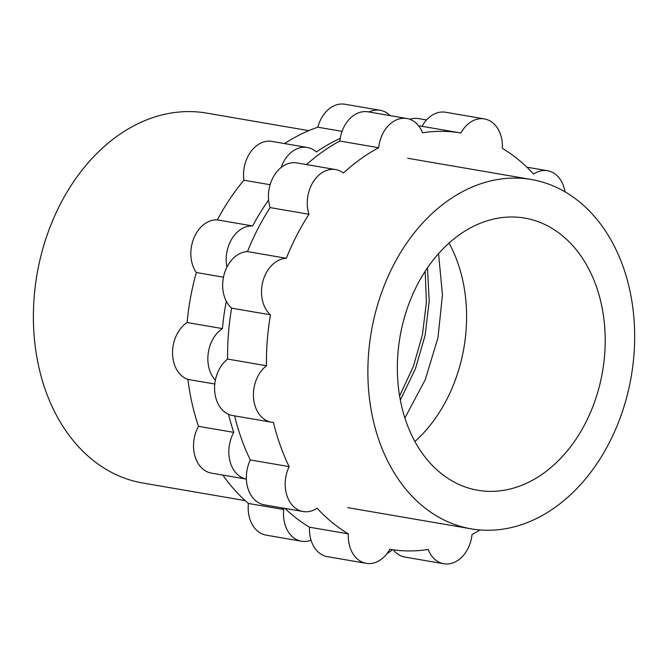 <?xml version="1.0" encoding="UTF-8"?>
<svg xmlns="http://www.w3.org/2000/svg" width="668" height="668" viewBox="0 0 668 668"><rect width="100%" height="100%" fill="white"/><g stroke="black" fill="none" stroke-linecap="round" stroke-linejoin="round"><path stroke-width="1" d="M438.55 253.564L442.458 294.813L437.966 337.841L425.215 379.808L404.891 417.943M400.349 400.048L415.404 368.828L425.149 335.269L429.207 301.009L427.478 267.751M308.758 130.652L206.42 113.067A187.691 139.654 99.8 0 0 33.4 320.022A187.691 139.654 99.8 0 0 142.852 483.031L245.181 500.616M414.92 441.498A138.092 102.747 99.8 0 0 449.021 243.035M397.36 370.339A138.092 102.747 99.8 0 0 477.879 490.27A138.092 102.747 99.8 0 0 602.528 371.575A138.092 102.747 99.8 0 0 524.656 218.085A138.092 102.747 99.8 0 0 397.36 370.339M340.196 138.418A207.806 154.617 99.8 0 0 316.381 151.995A30.837 22.946 99.8 0 0 307.263 147.469L271.959 141.399A30.837 22.946 99.8 0 0 243.895 180.218A207.806 154.617 99.8 0 0 217.342 219.897A30.837 22.946 99.8 0 0 193.745 238.418A30.837 22.946 99.8 0 0 196.334 272.527A207.806 154.617 99.8 0 0 187.115 322.527A30.837 22.946 99.8 0 0 172.544 353.288A30.837 22.946 99.8 0 0 187.908 379.407A207.806 154.617 99.8 0 0 198.488 426.318A30.837 22.946 99.8 0 0 211.514 473.136L246.383 479.131A30.837 22.946 99.8 0 1 233.792 432.388L198.488 426.318M390.154 115.622A30.837 22.946 99.8 0 0 380.217 110.303L344.905 104.241A30.837 22.946 99.8 0 0 317.843 127.196A207.806 154.617 99.8 0 0 284.576 143.57M426.535 119.956L418.569 118.587A30.837 22.946 99.8 0 0 409.868 119.296M222.836 475.082A207.806 154.617 99.8 0 0 248.412 503.463A30.837 22.946 99.8 0 0 266.165 535.151L301.468 541.222A30.837 22.946 99.8 0 0 311.037 540.203M367.893 374.923A177.245 131.88 99.8 0 0 471.249 528.856A177.245 131.88 99.8 0 0 631.243 376.51A177.245 131.88 99.8 0 0 531.285 179.492A177.245 131.88 99.8 0 0 367.893 374.923M196.334 272.527L223.471 277.195M187.115 322.527L222.419 328.589A30.837 22.946 99.8 0 0 215.355 380.259M226.31 301.193A207.806 154.617 99.8 0 0 222.419 328.589M217.342 219.897L252.646 225.959A30.837 22.946 99.8 0 0 226.895 267.167M243.895 180.218L270.114 184.719M268.603 200.058A207.806 154.617 99.8 0 0 252.646 225.959M307.263 147.469A30.837 22.946 99.8 0 0 281.078 167.551M317.843 127.196L342.049 131.354M380.217 110.303A30.837 22.946 99.8 0 0 369.07 111.999M387.106 553.463A30.837 22.946 99.8 0 0 392.375 549.68M248.412 503.463L283.725 509.534A30.837 22.946 99.8 0 0 301.468 541.222M281.787 507.847A207.806 154.617 99.8 0 0 283.725 509.534M228.506 414.294A207.806 154.617 99.8 0 0 233.792 432.388M187.908 379.407L214.795 384.025M480.008 529.958A211.155 157.114 99.8 0 1 472.017 534.542A30.837 22.946 -80.2 0 1 443.811 563.759L404.967 557.087A30.837 22.946 -80.2 0 1 393.293 549.814M443.811 563.759A30.837 22.946 -80.2 0 1 428.171 549.48A211.155 157.114 99.8 0 1 389.811 549.271A30.837 22.946 -80.2 0 1 366.281 563.341L327.437 556.669A30.837 22.946 -80.2 0 1 309.509 527.202L348.354 533.874A211.155 157.114 99.8 0 1 317.125 508.231A30.837 22.946 -80.2 0 1 303.172 511.521A30.837 22.946 -80.2 0 1 289.152 466.623A211.155 157.114 99.8 0 1 273.437 422.418A30.837 22.946 -80.2 0 1 271.408 422.193A30.837 22.946 -80.2 0 1 253.573 398.287A30.837 22.946 -80.2 0 1 266.457 365.747A211.155 157.114 99.8 0 1 270.456 314.82A30.837 22.946 -80.2 0 1 263.042 280.844A30.837 22.946 -80.2 0 1 286.33 258.274A211.155 157.114 99.8 0 1 308.975 214.278A30.837 22.946 -80.2 0 1 312.816 182.523A30.837 22.946 -80.2 0 1 335.703 169.588A30.837 22.946 -80.2 0 1 343.452 173.004A211.155 157.114 99.8 0 1 378.672 147.72A30.837 22.946 -80.2 0 1 406.887 118.503A30.837 22.946 -80.2 0 1 422.518 132.782A211.155 157.114 99.8 0 1 460.887 132.99A30.837 22.946 -80.2 0 1 484.417 118.921A30.837 22.946 -80.2 0 1 502.344 148.388A211.155 157.114 99.8 0 1 533.573 174.022A30.837 22.946 -80.2 0 1 547.518 170.732A30.837 22.946 -80.2 0 1 565.011 191.866M284.96 508.398A211.155 157.114 99.8 0 0 309.509 527.202M303.172 511.521L264.336 504.849A30.837 22.946 -80.2 0 1 250.316 459.943L289.152 466.623M234.627 415.872A211.155 157.114 99.8 0 0 250.316 459.943M271.408 422.193L232.564 415.521A30.837 22.946 -80.2 0 1 214.729 391.615A30.837 22.946 -80.2 0 1 227.613 359.067L266.457 365.747M335.703 169.588L296.859 162.917A30.837 22.946 -80.2 0 0 273.98 175.851A30.837 22.946 -80.2 0 0 270.131 207.598A211.155 157.114 99.8 0 0 247.486 251.594A30.837 22.946 -80.2 0 0 224.197 274.172A30.837 22.946 -80.2 0 0 231.612 308.148A211.155 157.114 99.8 0 0 227.613 359.067M406.887 118.503L368.043 111.823A30.837 22.946 -80.2 0 0 339.837 141.048A211.155 157.114 99.8 0 0 306.529 164.578M484.417 118.921L445.573 112.241A30.837 22.946 -80.2 0 0 422.042 126.31A211.155 157.114 99.8 0 0 418.56 125.776M366.281 563.341A30.837 22.946 -80.2 0 1 348.354 533.874M422.042 126.31L460.887 132.99M339.837 141.048L378.672 147.72M270.131 207.598L308.975 214.278M247.486 251.594L286.33 258.274M231.612 308.148L270.456 314.82M399.614 395.965L413.392 366.34L422.426 334.743L426.384 302.554L425.199 271.166M347.661 507.622L471.249 528.856M407.697 158.258L531.285 179.492M547.518 170.732L526.893 167.192"/></g></svg>
